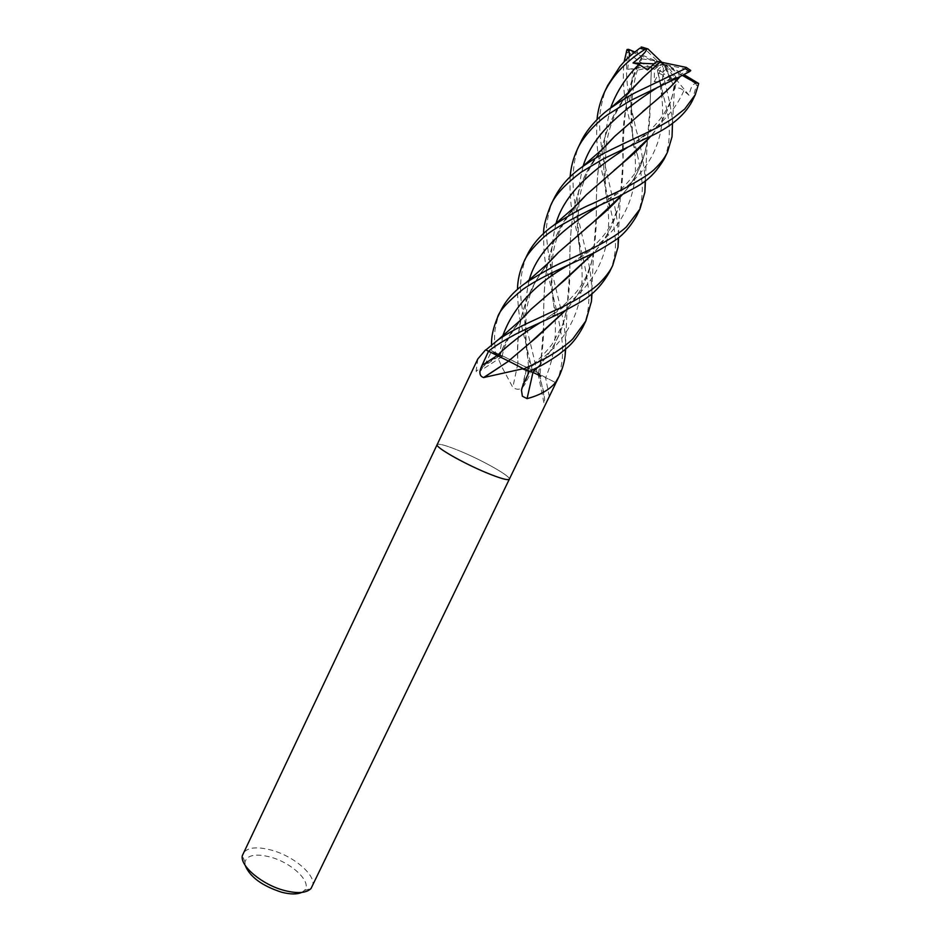 <?xml version="1.0" encoding="UTF-8"?>
<svg xmlns="http://www.w3.org/2000/svg" width="941" height="941" viewBox="0 0 941 941"><rect width="100%" height="100%" fill="white"/><g stroke="black" fill="none" stroke-linecap="round" stroke-linejoin="round"><path stroke-width="0.71" stroke-dasharray="4.71 3.53" d="M461.49 451.692C446.963 445.622 438.847 443.27 437.142 444.634C438.941 443.293 447.046 445.658 461.49 451.692C484.145 461.196 511.175 476.628 509.328 479.192C511.304 476.711 484.215 461.219 461.49 451.692M477.84 358.909L476.087 371.166C476.769 372.695 478.204 372.554 480.416 370.73L485.062 364.461L491.696 350.981L502.247 356.521L485.791 349.793M526.831 255.729C519.244 273.831 518.491 295.121 524.572 319.622C526.701 329.468 532.559 350.581 537.064 372.318L540.181 374.494L538.099 373.848L555.943 382.787L539.699 374.389C541.063 374.765 540.381 374.177 537.64 372.612L491.696 350.981M495.672 352.71L501.918 367.049L512.821 387.386C517.997 390.856 522.22 389.445 525.501 383.163L532.218 369.895M312.165 886.822C317.823 876.694 294.521 856.192 271.243 850.088C256.34 846.241 246.907 847.429 242.943 853.652M301.685 892.421L304.437 890.433C312.624 882.423 291.734 862.544 270.032 856.969C255.54 853.381 247.189 855.04 244.978 861.944L245.154 865.308M538.111 373.836L544.169 404.195C544.674 405.771 546.392 403.219 549.297 396.537L545.604 377.823C554.649 356.698 557.437 333.008 553.978 306.754L552.214 287.628C551.591 279.089 551.697 269.502 552.532 258.857M537.64 372.612L537.734 373.118C541.863 383.246 544.157 392.032 544.604 399.49L544.169 404.195M537.311 372.448L537.734 373.118M490.555 352.252L511.528 362.567M530.136 371.095L526.313 369.625L529.242 371.53L526.195 369.472L540.887 376.177M517.844 363.614L512.821 387.386M485.956 349.899L499.836 355.651L476.087 371.166M664.228 158.923C670.851 143.126 671.027 123.824 664.758 100.981L657.512 70.798L660.3 84.478C659.582 82.396 657.571 81.479 654.277 81.749L654.442 69.387L651.384 67.376L650.113 105.321C650.102 121.754 648.443 137.139 645.15 151.513C641.162 167.298 633.493 181.742 622.13 194.822M692.011 101.463L696.422 85.408L696.105 83.831C693.188 83.031 690.823 86.854 689.035 95.3L683.789 90.806C680.649 87.96 677.708 87.254 674.956 88.701L677.12 78.385L675.65 77.985C674.65 80.161 670.674 78.715 663.746 73.657L663.311 75.268L670.145 104.651C671.18 114.778 673.509 115.061 672.039 136.727M500.4 311.389C498.459 315.247 496.813 320.716 495.472 327.797C494.284 332.785 494.284 341.065 495.46 352.616L532.23 369.907L521.585 325.868C519.185 318.246 517.809 306.072 517.468 289.346M556.084 382.493C558.883 377.612 560.942 369.789 562.259 359.062C563 347.629 563.024 340.783 557.107 312.494L547.356 271.89C544.663 261.904 543.428 249.059 543.651 233.356M553.496 199.551C550.497 205.703 548.344 213.478 547.062 222.888C545.545 229.451 546.65 243.684 550.379 265.574L560.189 306.343C563.577 321.434 565.706 331.55 565.659 349.052M495.46 352.616L491.708 350.993L491.59 344.747M636.739 215.736C640.209 208.314 642.033 200.162 642.209 191.27C642.809 184.554 641.197 172.356 637.398 154.677L626.377 106.439C623.307 91.406 622.566 76.503 624.142 61.741M651.384 67.376L651.348 67.399C642.021 64.07 634.493 58.836 628.753 51.72L627.623 52.99C625.247 74.468 627.059 83.349 629.494 99.911L636.057 129.646C640.127 142.561 643.256 159.547 645.455 180.625M582.679 327.515C586.443 319.552 588.49 310.636 588.807 300.744C589.431 292.969 587.69 279.536 583.585 260.434L573.41 217.336C570.646 206.597 569.564 193.081 570.164 176.767M580.421 142.856C572.528 157.476 570.587 186.118 576.468 210.949L583.573 241.519C585.49 249.894 591.536 268.973 592.007 293.545M609.568 271.937C611.826 268.103 613.603 261.692 614.896 252.682C616.426 243.237 614.908 228.287 610.344 207.832L599.746 162.193C597.029 151.713 596.112 137.504 596.994 119.566M607.557 85.69C604.651 91.265 602.228 99.828 600.323 111.379C598.794 121.671 599.629 136.457 602.828 155.724L611.721 194.14C615.661 208.361 617.955 222.782 618.602 237.403M521.902 318.858C511.833 330.115 504.47 342.383 499.836 355.651L491.708 350.993M549.144 262.257C525.454 291.028 515.068 324.845 517.997 363.685L518.009 363.685C515.597 324.516 525.513 291.263 547.78 263.915L549.885 261.527M537.064 372.318L532.23 369.907M675.662 77.985L674.638 85.29C671.568 104.216 663.723 121.095 651.101 135.939M576.692 204.997C546.356 237.014 543.145 279.571 543.698 322.375L541.016 360.497L538.228 373.895M675.603 77.927L672.509 94.912C668.851 109.568 661.652 123.283 650.925 136.033M613.979 170.427L585.737 195.457M577.433 204.279L575.163 206.855C547.25 237.955 543.263 276.313 543.686 322.34C543.874 339.372 542.204 355.839 538.699 371.719L538.134 373.859M629.223 56.801L627.647 69.363L633.187 68.987C636.222 68.74 637.68 69.034 637.575 69.893L641.797 58.86L641.48 57.472C637.598 54.672 636.434 52.037 638.022 49.555M641.48 57.46C626.847 90.265 620.719 124.483 623.083 160.111L620.295 197.281C617.014 218.159 608.192 236.697 593.806 252.882M641.574 57.483C624.836 87.054 623.342 125.094 623.071 160.041C623.13 176.79 621.472 192.599 618.096 207.479C614.061 223.84 605.898 239.002 593.618 252.976M557.966 285.758L530.442 309.942M522.655 318.117L520.714 320.328C511.386 331.044 504.458 342.83 499.918 355.698M690.67 70.681C687.506 70.669 681.519 73.422 672.721 78.938L672.003 79.362L670.792 77.95L670.945 80.938M672.509 80.185L679.049 73.574L681.519 74.868L680.19 76.503M537.464 367.413C550.732 353.345 559.871 336.737 564.871 317.576C568.246 302.99 569.917 286.734 569.87 268.808C569.14 223.546 574.233 180.39 602.875 149.137L605.298 146.361M613.85 137.257L642.75 111.544M680.025 76.574L681.46 74.821M604.569 147.067C572.963 180.472 569.329 225.193 569.881 268.855L567.152 306.684C563.683 329.585 553.849 349.793 537.676 367.308M681.519 74.868L682.413 75.409M660.182 61.977L642.327 78.326M633.493 87.76L630.905 90.748C600.099 124.8 595.876 170.039 596.335 214.701C596.465 231.298 594.794 247.342 591.336 262.833C586.937 280.394 578.292 296.286 565.4 310.495M530.395 342.489L508.775 360.909M632.775 88.478C599.852 123.283 595.782 170.286 596.335 214.76L593.583 252.282C590.207 274.172 580.879 293.545 565.588 310.401M586.02 228.24L557.942 253.011M651.348 67.399L650.137 104.863L647.302 141.632C644.126 161.523 635.798 179.225 622.307 194.728M696.105 83.831L663.817 64.223L671.086 81.502M672.003 79.362L663.817 64.223L647.408 69.893M686.342 67.376L690.235 70.046L663.817 64.223L662.876 62.259M654.042 63.823L663.817 64.223L654.277 81.749M661.558 62.047L663.817 64.223L660.923 64.27L629.764 51.132L628.753 51.72M657.512 70.798L657.618 69.799L663.817 64.223L669.463 66.105L679.049 73.574M677.12 78.385L668.204 67.317L662.652 72.234L663.746 73.657M661.547 88.83L663.817 64.223L657.606 61.141L643.303 47.45L647.878 48.861M654.442 69.387L660.923 64.27M669.463 66.105L683.978 74.621M641.797 58.86L657.606 61.141M627.647 69.363L663.817 64.223L637.304 70.246M634.881 52.014L663.817 64.223L668.204 67.317M689.035 95.3L663.817 64.223L674.956 88.701M528.677 368.613L525.501 383.163M502.741 335.949L499.471 354.98L485.062 364.461M526.442 369.731L522.749 385.822M663.311 75.268L657.841 72.68M698.634 85.161L696.422 85.408M627.623 52.99L626.083 50.979M683.789 90.806C675.638 109.932 659.888 126.717 636.516 141.185L628 147.055M556.002 223.405C549.932 249.612 549.25 277.395 553.978 306.754L557.107 312.494M633.187 68.987C630.011 94.606 630.188 120.083 633.728 145.396L633.728 145.396C641.515 194.328 623.095 232.015 578.456 258.434L569.105 264.821M670.957 78.127L657.994 87.113M583.126 166.11C576.28 193.975 575.327 223.123 580.279 253.541L580.279 253.541C588.266 303.449 570.328 342.183 526.49 369.754M610.615 108.062C602.91 137.704 601.664 168.263 606.863 199.763L606.863 199.763C614.791 250.106 595.806 288.875 549.932 316.07L540.169 322.681M660.453 84.996L660.888 90.454C668.533 137.939 650.666 174.508 607.31 200.151L598.394 206.279M529.207 280.006C523.866 304.649 523.443 331.114 527.936 359.403L528.642 368.601M697.234 82.408L695.011 82.537M662.652 72.234L657.618 69.799M629.764 51.132L628.564 49.344M244.978 861.944L242.331 855.628M539.699 374.389L544.604 399.49M502.247 356.521L480.416 370.73M521.984 387.868L526.195 369.472M304.437 890.433L311.012 888.539M674.638 85.29L672.486 123.259M541.016 360.497L540.087 374.483M672.509 94.912C671.039 101.087 667.675 108.144 662.405 116.096C651.007 131.305 643.903 135.292 636.516 141.185L647.926 137.492M552.567 258.587C554.014 240.473 561.542 223.229 575.163 206.855M538.099 373.848L538.699 371.719M620.295 197.281L618.308 237.638M586.972 256.27L578.456 258.446C591.854 248.012 590.619 249.588 601.052 238.532C605.016 234.168 608.803 228.663 612.438 222.017L618.096 207.479M637.575 69.893C633.858 78.95 631.117 103.51 631.682 108.591L632.328 131.14L633.728 145.396L637.398 154.677M502.212 356.58C503.529 346.382 509.704 334.302 520.714 320.328M670.792 77.95L666.075 81.526L671.886 79.232M579.127 202.586C576.962 224.381 578.715 238.073 580.279 253.541L583.585 260.434M672.721 78.938L679.084 77.033M579.15 202.362C580.856 183.954 588.76 166.216 602.875 149.137M526.313 369.625C534.417 364.143 542.969 355.757 551.967 344.477L562.612 324.657L564.871 317.576M567.152 306.684L565.353 349.311M610.344 207.832L606.863 199.763L604.981 177.484L606.039 145.62M606.051 145.514C609.521 125.153 614.614 110.379 630.905 90.748M557.131 314.623L549.932 316.07C560.342 308.719 568.882 301.026 575.527 293.004C579.362 288.687 583.302 282.382 587.36 274.054L591.336 262.833M593.583 252.282L591.677 293.804M530.9 364.014L527.936 359.403L526.242 341.677C525.607 334.384 525.619 325.315 526.254 314.482M660.3 84.478L660.888 90.454L664.758 100.981M645.15 151.513C644.491 155.465 637.998 170.109 634.21 174.32C625.494 185.695 621.201 189.682 607.31 200.151L617.214 197.234M526.29 314.2C527.666 295.803 534.829 279.042 547.78 263.915M647.302 141.632L645.244 180.79"/><path stroke-width="1.41" d="M485.391 350.064L477.84 358.909L437.142 444.634C434.789 446.857 462.302 462.725 485.709 472.464C500.024 478.369 507.893 480.628 509.316 479.216L311.012 888.539C306.401 893.103 297.603 893.774 284.617 890.539C262.363 884.928 239.743 865.955 242.331 855.628L437.142 444.634C434.789 446.857 462.302 462.725 485.709 472.464C500.024 478.369 507.881 480.616 509.316 479.216L558.989 376.494M532.959 372.401L527.066 398.631L522.373 396.22L521.479 390.256L522.749 385.822L529.254 371.53L535.829 368.237C542.192 365.343 549.873 360.756 558.872 354.475C566.482 348.194 573.163 344.677 582.679 327.515L585.867 320.928L572.869 338.819C569.564 342.5 556.084 353.098 538.981 361.685L523.737 368.943L529.242 371.53L522.526 368.848L483.627 377.553C479.298 376.165 478.757 372.13 482.004 365.437L488.508 351.334L490.555 352.252L488.497 351.334C492.778 347.535 500.294 342.653 511.069 336.702C523.031 329.973 530.042 327.668 557.143 314.612L563.036 311.694C582.185 300.826 595.441 296.262 609.568 271.937L612.544 265.774M485.85 349.829L488.508 351.334L485.956 349.899L498.001 339.936C514.645 328.456 530.712 321.846 537.676 318.529L566.211 305.06C582.138 296.662 593.218 289.369 599.464 283.194C605.91 276.678 610.356 270.702 612.791 265.28L618.002 247.154L618.602 237.403M245.154 865.308C249.777 876.789 261.904 885.752 281.524 892.197C290.263 894.444 296.98 894.515 301.685 892.421M549.297 396.537L550.814 393.409M523.737 368.943L511.528 362.567L523.431 368.801M540.887 376.177L530.136 371.095M508.869 360.991L483.627 377.553M555.143 382.681L555.037 383.116C548.744 390.244 539.416 395.42 527.066 398.631M517.468 289.346C517.668 279.806 519.797 270.702 523.843 262.021C526.137 255.799 532.63 247.659 543.322 237.591C551.085 230.239 571.987 217.806 617.19 197.245L618.355 196.681C637.845 185.742 650.066 182.53 664.228 158.923L667.381 152.395M672.486 123.259L672.039 136.727L667.522 152.113C664.911 157.594 660.841 163.016 655.301 168.392C651.337 172.921 640.115 180.096 621.613 189.906L592.054 203.856C582.35 207.761 569.599 214.889 553.826 225.252C548.438 228.769 534.359 239.873 526.96 255.458L526.831 255.729M543.651 233.356C543.286 227.51 545.568 218.359 550.485 205.914C554.437 195.846 564.706 184.565 581.291 172.085L603.122 158.994L647.926 137.492C669.674 127.788 684.366 115.778 692.011 101.463L695.352 94.571L684.754 109.003L673.874 117.649C667.487 121.989 659.453 126.553 649.784 131.328L622.966 143.961C614.226 148.419 602.087 152.971 582.267 166.851C569.458 175.767 559.919 186.577 553.626 199.28L553.496 199.551M682.413 75.409C690.753 80.385 696.175 83.079 698.681 83.49L695.352 94.571M645.455 180.625L644.867 192.27L639.998 209.008L626.447 226.828C620.484 232.545 609.58 239.543 593.759 247.812L567.27 260.304C556.39 264.621 542.545 272.161 525.737 282.935C514.198 290.91 505.811 300.273 500.588 311.012L500.4 311.389M491.59 344.747C491.155 337.266 493.119 328.186 497.495 317.529C499.071 311.224 507.599 301.779 523.078 289.205C539.64 277.971 552.826 272.431 586.984 256.27L590.536 254.505C595.288 252.517 602.593 248.353 612.45 241.99C621.342 236.932 629.435 228.192 636.739 215.736L639.856 209.302M624.142 61.741L627.012 49.52C629.164 50.873 629.905 53.296 629.223 56.801M570.164 176.767C570.881 167.145 573.292 157.947 577.421 149.184C580.209 142.15 591.454 126.047 607.862 114.59L630.07 100.758L679.084 77.033L689.635 71.587L690.67 70.681L690.235 70.046M596.994 119.566C597.935 109.897 600.487 100.64 604.651 91.806C612.85 75.28 626.2 61.2 644.703 49.579L646.573 48.756C647.032 50.92 642.515 55.66 633.022 62.953L638.963 64.364L647.408 69.893L656.889 61.294L685.766 67.305L685.236 68.669L636.739 91.971C629.988 95.276 621.425 100.534 611.074 107.733C602.699 113.32 587.525 127.129 580.621 142.432L580.421 142.856M638.022 49.555L639.88 48.156C628.035 57.201 625.718 59.953 619.943 66.446L607.557 85.69M511.528 362.567L490.555 352.252M651.101 135.939L621.789 163.863L586.278 194.846L576.692 204.997M650.925 136.033C642.562 145.596 632.822 154.889 621.719 163.91L613.979 170.427M585.737 195.457L577.433 204.279M593.806 252.882L565.047 279.83L531.018 309.283L521.902 318.858M593.618 252.976L557.966 285.758M530.442 309.942L522.655 318.117M670.945 80.938L672.509 80.185M532.818 372.33L537.464 367.413M605.298 146.361L613.85 137.257M642.75 111.544L650.584 104.933C661.958 95.641 671.768 86.184 680.025 76.574M680.19 76.503C671.839 86.219 661.993 95.688 650.666 104.886L614.402 136.621L604.569 147.067M537.676 367.308L532.877 372.365M565.659 349.052L565.176 355.039C564.459 361.967 562.483 368.943 559.248 375.977L555.402 382.775M642.327 78.326L633.493 87.76M565.4 310.495L530.395 342.489M660.147 61.977L642.868 77.703L632.775 88.478M565.588 310.401L537.17 336.831L508.716 360.897M592.007 293.545L591.442 301.414L585.867 320.928M622.13 194.822C613.955 204.056 604.31 213.195 593.195 222.217L586.02 228.24M557.942 253.011L549.885 261.527M622.307 194.728L593.253 222.182L558.484 252.388L549.144 262.257M683.978 74.621L698.669 83.49M646.573 48.756L647.878 48.861L661.558 62.047M643.303 47.45L641.115 47.05M633.022 62.953L654.042 63.823M656.889 61.294L685.766 67.293M627.012 49.52L628.564 49.344L634.881 52.014M540.169 322.681C523.714 332.843 509.469 343.736 497.436 355.357L482.004 365.437M685.236 68.669L689.635 71.587M639.88 48.156L644.703 49.579M628 147.055C595.818 167.71 565.106 191.693 556.002 223.405M569.105 264.821C535.017 283.841 512.892 307.542 502.741 335.949M657.994 87.113C625.506 108.062 593.124 133.104 583.126 166.11M638.963 64.364C625.824 77.362 616.379 91.936 610.615 108.062M598.394 206.279C566.576 226.593 537.464 249.518 529.207 280.006M499.836 367.025L484.109 377.353M521.479 390.256L521.984 387.868M523.843 262.021L526.96 255.47M550.485 205.914L553.626 199.28M497.495 317.529L500.565 311.036M577.421 149.184L580.609 142.467M604.651 91.806L607.886 85.019M586.278 194.846L573.551 207.949L553.826 225.24M618.308 237.638L618.002 247.154M531.018 309.283L519.761 320.881L498.001 339.936M614.402 136.621L601.346 150.113L582.267 166.839M565.353 349.311L565.176 355.028M642.868 77.703L629.564 91.489L611.074 107.721M591.677 293.804L591.442 301.402M645.244 180.79L644.867 192.27M558.484 252.388L547.944 263.409L525.737 282.935M647.067 48.661L641.68 47.074M690.706 70.469L686.224 67.376"/></g></svg>

